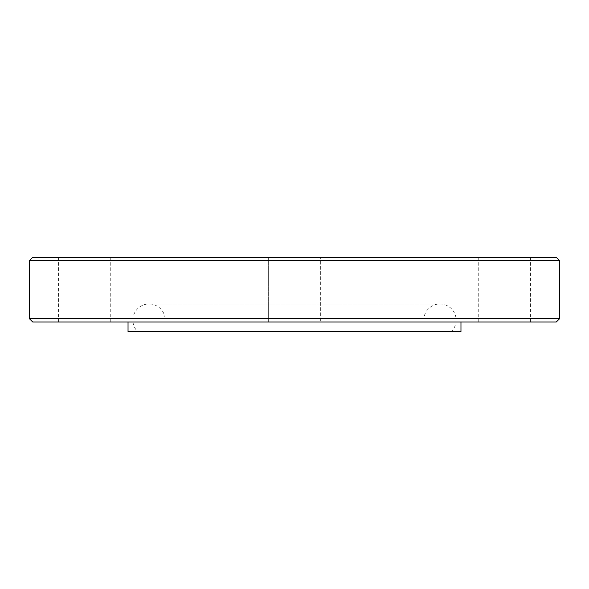 <?xml version="1.0" encoding="UTF-8"?>
<svg xmlns="http://www.w3.org/2000/svg" width="589" height="589" viewBox="0 0 589 589"><rect width="100%" height="100%" fill="white"/><g stroke="black" fill="none" stroke-linecap="round" stroke-linejoin="round"><path stroke-width="0.44" stroke-dasharray="2.94 2.21" d="M84.396 321.977L110.261 321.977L84.396 321.977M84.396 257.327L110.261 257.327L84.396 257.327M268.643 257.327L268.643 321.977L320.357 321.977L268.643 321.977L320.357 321.977L268.643 321.977L268.643 257.327L320.357 257.327L320.357 321.977L320.357 257.327L268.643 257.327M504.604 321.977L478.739 321.977L504.604 321.977M504.604 257.327L478.739 257.327L504.604 257.327M423.852 318.745L165.148 318.745L423.852 318.745A16.161 16.161 0 0 1 454.914 314.018A16.161 16.161 0 0 1 451.27 331.673L137.73 331.673L451.27 331.673M165.148 318.745A16.161 16.161 0 0 0 134.086 314.018A16.161 16.161 0 0 0 137.73 331.673M460.966 321.977L128.034 321.977L460.966 321.977M32.682 257.327L556.318 257.327M29.45 260.559L559.55 260.559M29.45 318.745L559.55 318.745M32.682 321.977L556.318 321.977M128.034 331.673L460.966 331.673M110.261 257.327L110.261 321.977M478.739 257.327L478.739 321.977M439.954 303.968L149.046 303.968L439.954 303.968M530.461 257.327L530.461 321.977M58.539 257.327L58.539 321.977"/><path stroke-width="0.88" d="M128.034 321.977L128.034 331.673L460.966 331.673L460.966 321.977M556.318 321.977L32.682 321.977L29.45 318.745L559.55 318.745L556.318 321.977M29.45 260.559L32.682 257.327L556.318 257.327L559.55 260.559L29.45 260.559L29.45 318.745M559.55 260.559L559.55 318.745"/></g></svg>
